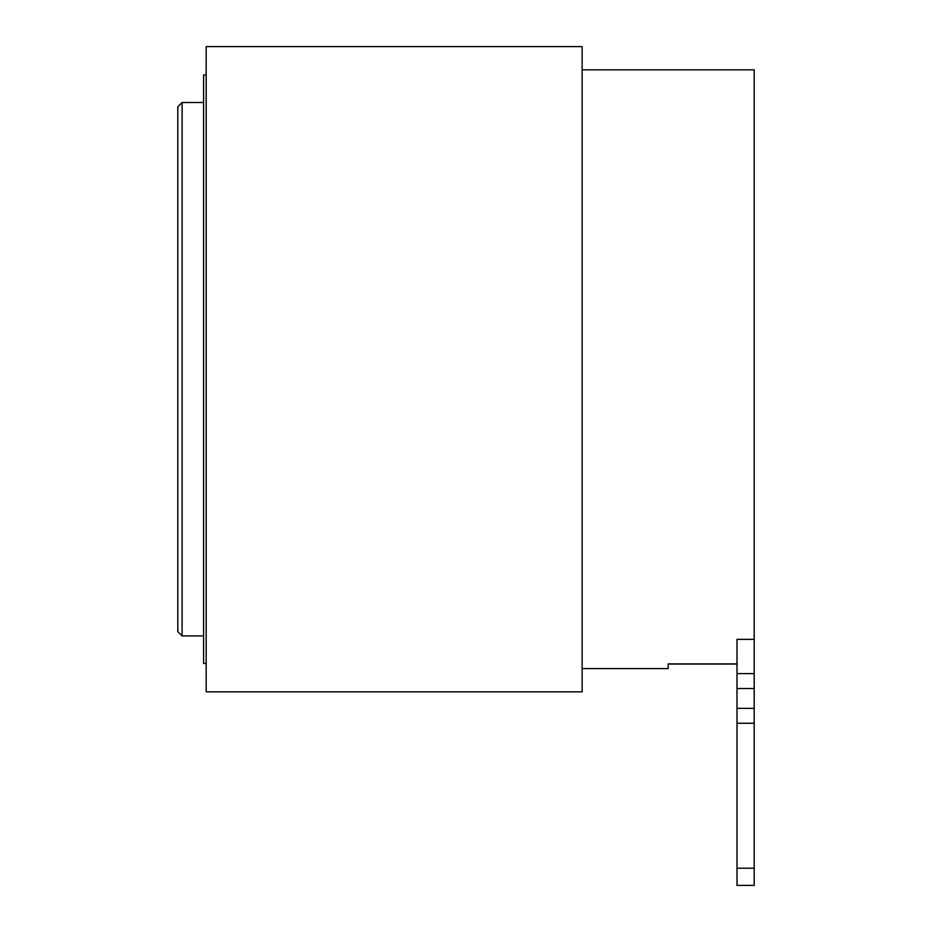 <?xml version="1.0" encoding="UTF-8"?>
<svg xmlns="http://www.w3.org/2000/svg" width="932" height="932" viewBox="0 0 932 932"><rect width="100%" height="100%" fill="white"/><g stroke="black" fill="none" stroke-linecap="round" stroke-linejoin="round"><path stroke-width="1.4" d="M737.002 663.922L668.174 663.922L668.174 668.605L582.139 668.605M582.139 69.83L754.198 69.83L754.198 639.364L737.002 639.364L737.002 673.603L754.198 673.603L754.198 885.4L737.002 885.4L737.002 868.193L754.198 868.193M206.182 691.835L206.182 46.6L582.139 46.6L582.139 691.835L206.182 691.835M182.101 635.915L177.802 631.605L177.802 106.819L182.101 102.52L182.101 635.915L203.607 635.915M206.182 74.991L203.607 74.991L203.607 663.444L206.182 663.444M754.198 723.267L737.002 723.267L737.002 868.193M737.002 723.267L737.002 708.367L754.198 708.367M754.198 688.503L737.002 688.503L737.002 708.367M737.002 688.503L737.002 673.603M737.002 639.364L737.002 643.301M754.198 639.364L754.198 673.603M203.607 102.52L182.101 102.52M737.002 664.05L668.174 664.05"/></g></svg>
